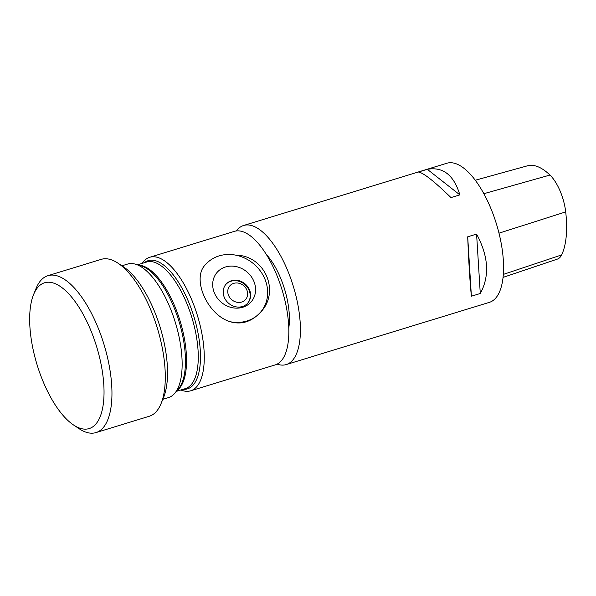 <?xml version="1.0" encoding="UTF-8"?>
<svg xmlns="http://www.w3.org/2000/svg" width="596" height="596" viewBox="0 0 596 596"><rect width="100%" height="100%" fill="white"/><g stroke="black" fill="none" stroke-linecap="round" stroke-linejoin="round"><path stroke-width="0.89" d="M190.66 390.805L275.218 364.901A69.829 28.511 -107 0 0 281.431 360.647A69.829 28.511 -107 0 0 279.219 281.372A69.829 28.511 -107 0 0 234.325 231.375L149.76 257.271A69.829 28.511 73 0 1 194.654 307.275A69.829 28.511 73 0 1 196.866 386.543A69.829 28.511 73 0 1 190.66 390.805A69.829 28.511 73 0 1 180.908 389.985M142.139 263.41A69.829 28.511 73 0 1 149.76 257.271M230.19 321.721A36.371 32.124 -139.6 0 0 260.273 312.513C280.709 292.152 265.019 255.267 235.815 255.17A36.371 32.124 -139.6 0 0 205.739 264.386L205.337 264.848A36.371 32.124 -139.6 0 1 205.739 264.386C191.167 277.803 207.006 314.822 230.19 321.721C241.395 324.947 251.423 321.87 260.273 312.513L260.735 311.976M225.742 284.538A14.401 12.725 -139.6 0 1 249.068 290.267A14.401 12.725 -139.6 0 1 247.66 303.215M249.478 289.783A14.401 12.725 -139.6 0 1 247.869 302.977A14.401 12.725 -139.6 0 1 224.342 297.486A14.401 12.725 -139.6 0 1 225.951 284.292A14.401 12.725 -139.6 0 1 249.478 289.783M277.133 364.126A72.734 29.703 -107 0 0 286.229 364.573L489.39 302.351A72.734 29.703 -107 0 0 495.857 297.918A72.734 29.703 -107 0 0 493.548 215.342A72.734 29.703 -107 0 0 446.784 163.259L243.63 225.482A72.734 29.703 -107 0 0 236.344 230.943M286.229 364.573A72.734 29.703 -107 0 0 292.703 360.14A72.734 29.703 -107 0 0 290.394 277.565A72.734 29.703 -107 0 0 243.63 225.482M418.422 172.043L427.31 169.316C443.037 166.552 453.884 175.068 459.859 194.87L450.971 197.589C434.052 181.139 423.205 172.624 418.422 172.043M467.696 236.813L476.584 234.086C488.556 256.347 489.785 276.149 480.279 293.493L471.391 296.212C469.953 282.221 468.724 262.419 467.696 236.813L471.391 296.212M503.076 277.378L557.439 259.081A32.72 13.358 -107 0 0 561.611 254.932A79.275 32.37 -107 0 0 565.701 211.9A32.72 13.358 -107 0 0 549.974 175.06A79.275 32.37 -107 0 0 527.445 165.815L475.265 180.238M476.584 234.086L480.279 293.493M427.31 169.316L459.859 194.87M288.792 327.904A50.191 20.495 -107 0 0 266.285 254.425M162.812 399.335L168.526 397.584A69.829 28.511 -107 0 0 174.74 393.323A69.829 28.511 -107 0 0 174.874 393.159A69.829 28.511 -107 0 0 175.343 322.466A69.829 28.511 -107 0 0 135.359 264.162A69.829 28.511 -107 0 0 127.626 264.05L121.912 265.801M95.956 423.927A76.228 31.126 -107 0 0 86.867 321.535A76.228 31.126 -107 0 0 33.577 294.58A76.228 31.126 -107 0 0 37.094 364.812A76.228 31.126 -107 0 0 73.509 424.963A76.228 31.126 -107 0 0 95.956 423.927M118.097 263.253L123.685 266.986A76.228 31.126 73 0 1 160.101 327.137A76.228 31.126 73 0 1 163.617 397.361L161.076 403.581A82.047 33.503 -107 0 0 157.292 327.994A82.047 33.503 -107 0 0 118.097 263.253A82.047 33.503 -107 0 0 101.231 259.357L47.904 275.687A82.047 33.503 73 0 1 100.649 334.438A82.047 33.503 73 0 1 103.257 427.585A82.047 33.503 73 0 1 95.956 432.592A82.047 33.503 73 0 1 79.089 428.688L73.509 424.963M95.956 432.592L149.291 416.254A82.047 33.503 -107 0 0 156.584 411.247A82.047 33.503 -107 0 0 161.076 403.581M33.577 294.58L36.11 288.36A82.047 33.503 73 0 1 47.904 275.687M235.815 255.17A36.371 32.124 -139.6 0 1 264.602 278.384A36.371 32.124 -139.6 0 1 260.713 311.999M214.485 293.143A22.506 19.884 40.4 0 0 251.013 302.016A22.506 19.884 40.4 0 0 249.947 274.92A22.506 19.884 40.4 0 0 222.435 268.23A22.506 19.884 40.4 0 0 214.485 293.143M228.596 295.489A10.43 9.216 40.4 0 0 241.685 302.038A10.43 9.216 40.4 0 0 246.811 289.917A10.43 9.216 40.4 0 0 233.721 283.361A10.43 9.216 40.4 0 0 228.596 295.489M561.611 254.932L503.344 274.398M565.701 211.9L499.001 233.17M549.974 175.06L483.848 193.707M138.793 265.153A66.193 27.029 73 0 1 178.994 317.534A66.193 27.029 73 0 1 179.53 388.175A66.193 27.029 73 0 1 177.161 390.41M176.356 391.378L185.363 388.622A66.193 27.029 -107 0 0 191.256 384.584A66.193 27.029 -107 0 0 189.155 309.443A66.193 27.029 -107 0 0 146.601 262.046L137.587 264.803M144.232 262.769A67.043 27.379 73 0 1 189.357 303.751A67.043 27.379 73 0 1 193.372 384.793A67.043 27.379 73 0 1 183.002 389.344M178.405 388.912A66.581 27.185 -107 0 0 178.539 388.756A66.581 27.185 -107 0 0 178.979 321.348A66.581 27.185 -107 0 0 140.865 265.756L135.359 264.162M178.539 388.756L174.874 393.159"/></g></svg>
